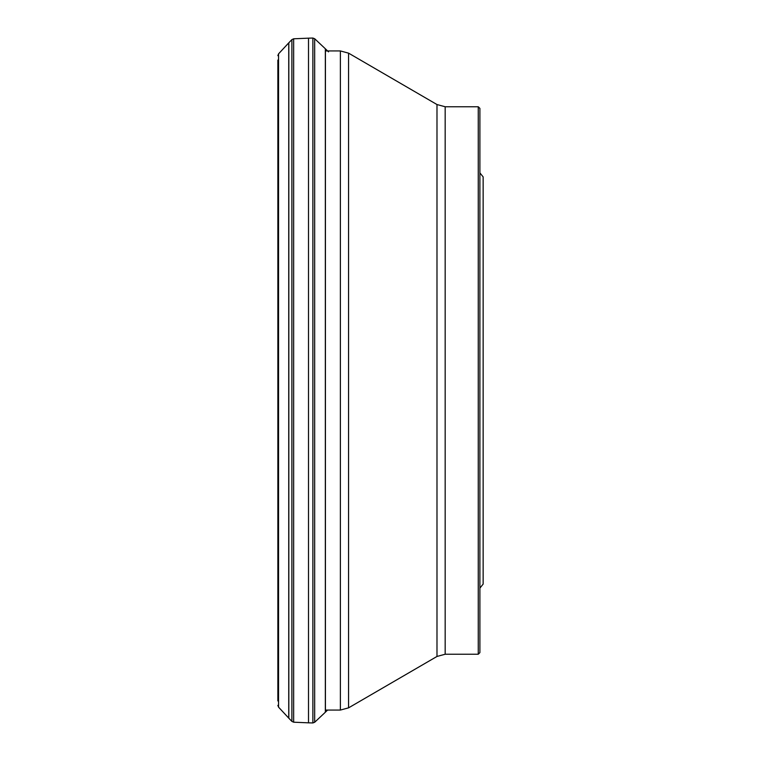 <?xml version="1.0" encoding="UTF-8"?>
<svg xmlns="http://www.w3.org/2000/svg" width="761" height="761" viewBox="0 0 761 761"><rect width="100%" height="100%" fill="white"/><g stroke="black" fill="none" stroke-linecap="round" stroke-linejoin="round"><path stroke-width="1.14" d="M277.87 60.062L277.87 700.938M278.555 53.841L278.555 707.159L288.742 718.118L288.742 42.882L278.555 53.841L277.851 55.658M288.819 42.797L288.819 718.203L291.891 721.39L291.891 39.61L288.819 42.797M293.651 722.199L308.509 722.836L308.509 38.164L293.651 38.801L293.651 722.199L291.891 721.39M314.664 38.725L325.337 48.761L325.337 712.239L314.664 722.275L314.664 38.725L312.876 38.05L308.509 38.164M327.582 710.061L325.413 712.163L325.413 48.837L328.524 51.853M478.26 380.5L478.26 106.759L445.175 106.759L445.175 654.241L478.26 654.241L478.26 380.5M483.149 584.087L479.896 588.11L483.149 584.087L483.149 176.913L479.896 172.89L483.149 176.913M478.26 106.759L479.896 108.385L479.896 652.615L478.26 654.241M308.509 722.836L312.876 722.95L312.876 38.05M325.337 710.061L340.386 710.061L340.386 50.939L325.337 50.939M348.567 380.5L348.567 707.854L436.985 656.458L436.985 104.542L348.567 53.146L348.567 380.5M278.555 707.159L277.851 705.342M293.651 38.801L291.891 39.61M314.664 722.275L312.876 722.95M340.386 710.061L348.567 707.854M348.567 53.146L340.386 50.939M436.985 656.458L445.175 654.241M445.175 106.759L436.985 104.542"/></g></svg>
